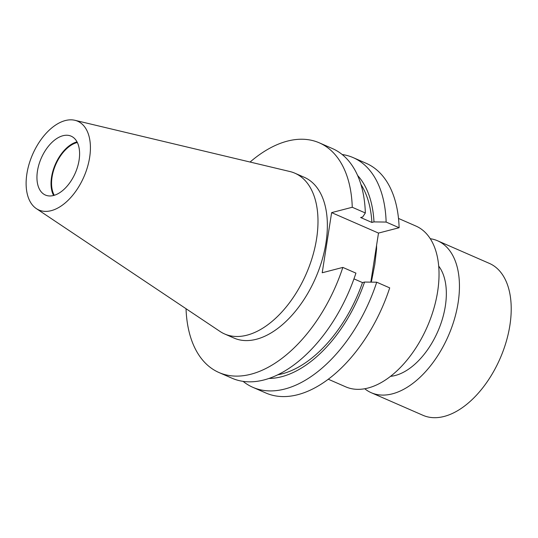 <?xml version="1.0" encoding="UTF-8"?>
<svg xmlns="http://www.w3.org/2000/svg" width="538" height="538" viewBox="0 0 538 538"><rect width="100%" height="100%" fill="white"/><g stroke="black" fill="none" stroke-linecap="round" stroke-linejoin="round"><path stroke-width="0.81" d="M371.159 279.928A3.161 0.599 -164.3 0 0 371.718 280.204A87.728 50.693 113.6 0 1 371.159 282.134M364.757 388.752A82.892 47.902 -66.4 0 0 371.254 392.72L423.023 415.323A82.892 47.902 -66.4 0 0 509.876 325.436A82.892 47.902 -66.4 0 0 489.365 263.391L437.596 240.789A82.892 47.902 -66.4 0 0 430.272 238.717M371.254 392.72A82.892 47.902 -66.4 0 0 458.107 302.827A82.892 47.902 -66.4 0 0 437.596 240.789M390.561 376.331A63.154 36.497 -66.4 0 0 445.323 306.142A63.154 36.497 -66.4 0 0 438.692 266.088M328.294 379.236L345.699 386.835A87.728 50.693 -66.4 0 0 437.616 291.704A87.728 50.693 -66.4 0 0 415.914 226.047L398.503 218.441M376.58 245.308A87.728 50.693 113.6 0 1 376.566 249.208L374.825 264.286L371.718 280.204M54.291 195.294A31.332 18.104 113.6 0 1 52.065 177.022A31.332 18.104 113.6 0 1 77.344 142.509M53.605 195.489A32.132 18.568 113.6 0 1 51.547 177.157A32.132 18.568 113.6 0 1 77.015 141.871M37.458 171.003A32.132 18.568 113.6 0 1 71.13 136.161A32.132 18.568 113.6 0 1 79.079 160.21A32.132 18.568 113.6 0 1 45.414 195.052A32.132 18.568 113.6 0 1 37.458 171.003M89.638 157.466A48.44 27.989 113.6 0 1 67.754 200.64A48.44 27.989 113.6 0 1 36.342 208.609A48.44 27.989 113.6 0 1 26.9 173.747A48.44 27.989 113.6 0 1 74.903 120.297A48.44 27.989 113.6 0 1 89.638 157.466M74.903 120.297L289.881 171.528A87.728 50.693 113.6 0 1 294.864 173.189A87.728 50.693 113.6 0 1 316.573 238.852A87.728 50.693 113.6 0 1 224.655 333.984A87.728 50.693 113.6 0 1 220.049 331.462L36.342 208.609M294.864 173.189L304.239 177.284A87.728 50.693 113.6 0 1 325.947 242.941A87.728 50.693 113.6 0 1 234.03 338.079L224.655 333.984M250.083 162.039A125.327 72.422 113.6 0 1 319.283 142.826L332.376 148.542A125.327 72.422 113.6 0 1 365.342 212.981L352.255 207.264L331.63 212.618L322.208 272.766L342.834 267.413A125.327 72.422 113.6 0 1 218.986 372.531A125.327 72.422 113.6 0 1 186.034 308.718M319.283 142.826A125.327 72.422 113.6 0 1 352.255 207.264M365.342 212.981L362.693 216.975L360.615 217.513L371.899 222.443L373.984 221.905L386.136 222.059A125.327 72.422 113.6 0 0 353.17 157.621L366.156 163.29A125.327 72.422 113.6 0 1 399.122 227.729L386.136 222.059M360.931 184.44A111.238 64.278 113.6 0 1 371.899 222.443M357.615 175.482A114.318 66.06 113.6 0 1 373.984 221.905M342.155 154.5A125.327 72.422 113.6 0 1 353.17 157.621M342.834 267.413L355.927 273.129A125.327 72.422 113.6 0 1 232.073 378.248L218.986 372.531M243.089 381.368A125.327 72.422 113.6 0 0 252.867 387.326A125.327 72.422 113.6 0 0 376.721 282.208L364.562 282.053L362.484 282.591A111.238 64.278 113.6 0 1 277.81 374.791M362.484 282.591L353.957 278.872M364.562 282.053A114.318 66.06 113.6 0 1 268.987 378.449M399.122 227.729L378.496 233.082L370.816 282.127M376.721 282.208L389.707 287.877A125.327 72.422 113.6 0 1 265.853 392.996L252.867 387.326M378.496 233.082L331.63 212.618M376.566 249.208A3.161 1.493 1.3 0 1 376.022 248.899"/></g></svg>
